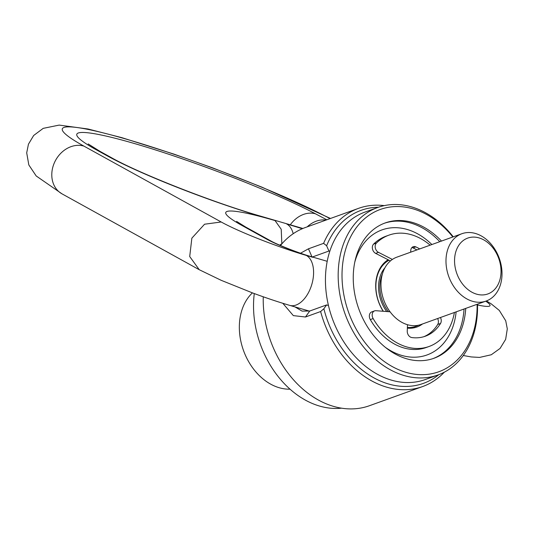 <?xml version="1.0" encoding="UTF-8"?>
<svg xmlns="http://www.w3.org/2000/svg" width="534" height="534" viewBox="0 0 534 534"><rect width="100%" height="100%" fill="white"/><g stroke="black" fill="none" stroke-linecap="round" stroke-linejoin="round"><path stroke-width="0.8" d="M290.035 389.173A53.76 40.337 -109.8 0 1 279.209 387.724A53.76 40.337 -109.8 0 1 241.942 345.658A53.76 40.337 -109.8 0 1 252.415 292.872M282.219 243.457A88.998 66.777 70.2 0 0 279.763 245.186M254.277 293.56A88.998 66.777 70.2 0 0 253.623 301.41A88.998 66.777 70.2 0 0 341.58 408.163M384.293 205.617A94.685 71.049 70.2 0 0 358.494 208.367L305.268 227.551A94.685 71.049 70.2 0 0 280.49 245.506M263.262 296.797A94.685 71.049 70.2 0 0 369.481 405.706L422.701 386.523A94.685 71.049 70.2 0 0 444.328 372.185M282.8 303.285L293.34 315.621L305.475 317.002L320.62 311.542A94.685 71.049 70.2 0 0 422.701 386.523M294.962 306.903L302.117 311.128L309.74 311.015L326.581 304.941L323.871 308.745L320.62 311.542M326.581 304.941L328.457 305.488M323.871 308.745A91.955 68.999 70.2 0 0 438.821 374.654M358.494 208.367A94.685 71.049 70.2 0 0 323.597 243.35L308.452 248.804L300.535 253.223M323.597 243.35L326.621 245.76L328.937 251.033L312.41 256.988M328.937 251.033L329.792 251.28M378.472 207.225A91.955 68.999 70.2 0 0 326.621 245.76M425.304 379.541A88.998 66.777 -109.8 0 1 325.533 275.491A88.998 66.777 70.2 0 1 364.949 212.091L377.692 207.499A88.998 66.777 70.2 0 0 338.269 270.898A88.998 66.777 -109.8 0 0 438.04 374.948L425.304 379.541M477.516 304.153A88.998 66.777 70.2 0 1 477.463 311.549A88.998 66.777 -109.8 0 1 438.04 374.948M453.253 236.829A88.998 66.777 70.2 0 0 377.692 207.499M452.839 236.976A86.268 64.727 70.2 0 0 382.558 208.707A86.268 64.727 70.2 0 0 342.107 270.912A86.268 64.727 -109.8 0 0 405.994 372.338A86.268 64.727 -109.8 0 0 477.022 310.307A86.268 64.727 70.2 0 0 477.102 304.3M465.741 308.398A71.923 53.967 -109.8 0 1 433.955 358.274A71.923 53.967 -109.8 0 1 353.321 274.182A71.923 53.967 -109.8 0 1 385.174 222.945A71.923 53.967 -109.8 0 1 441.478 241.074M388.145 259.751A36.739 27.568 70.2 0 0 375.742 284.055A36.739 27.568 70.2 0 0 383.172 311.262M407.369 328.123A36.739 27.568 70.2 0 0 416.927 327.008A36.739 27.568 70.2 0 0 422.481 323.991M407.395 327.462A35.778 26.847 70.2 0 0 416.033 326.314A35.778 26.847 70.2 0 0 418.522 325.219M389.039 260.212A35.778 26.847 70.2 0 0 383.345 311.282M416.887 249.939A48.254 36.205 -109.8 0 0 412.962 247.896A5.46 4.098 70.2 0 0 411.888 247.582M423.929 336.68A48.254 36.205 -109.8 0 0 437.713 324.458A5.46 4.098 70.2 0 0 437.626 318.531M429.062 346.486L426.232 347.507A59.181 44.402 -109.8 0 1 370.309 319.599A5.46 4.098 -109.8 0 1 371.764 311.896L374.594 310.875A5.46 4.098 70.2 0 0 373.139 318.578A59.181 44.402 70.2 0 0 429.062 346.486A59.181 44.402 70.2 0 0 454.401 312.483M378.472 252.355L375.642 253.376A5.46 4.098 -109.8 0 1 372.492 248.984A5.46 4.098 -109.8 0 1 373.606 244.085A59.181 44.402 -109.8 0 1 386.102 236.161L388.932 235.14A59.181 44.402 70.2 0 0 376.437 243.063A5.46 4.098 70.2 0 0 375.322 247.963A5.46 4.098 70.2 0 0 378.472 252.355L392.363 259.444A35.778 26.847 70.2 0 0 390.08 311.803L375.929 310.701A5.46 4.098 70.2 0 0 374.594 310.875M375.642 253.376L390.427 260.919M410.686 252.175L410.753 250.606A5.46 4.098 -109.8 0 1 413.176 246.715A5.46 4.098 -109.8 0 1 415.792 246.875A48.254 36.205 -109.8 0 1 419.717 248.917M461.863 233.725A35.778 26.847 70.2 0 0 446.524 267.868A35.778 26.847 70.2 0 0 472.517 301.283A35.778 26.847 70.2 0 0 486.127 301.049A35.778 26.847 70.2 0 0 501.473 266.907A35.778 26.847 70.2 0 0 475.48 233.485A35.778 26.847 70.2 0 0 461.863 233.725L396.869 257.154A35.778 26.847 70.2 0 0 392.363 259.444M430.137 245.159A59.181 44.402 70.2 0 0 388.932 235.14M390.08 311.803A35.778 26.847 70.2 0 0 407.515 324.712A35.778 26.847 70.2 0 0 421.132 324.472L486.127 301.049M440.457 317.51A5.46 4.098 -109.8 0 1 440.543 323.437A48.254 36.205 -109.8 0 1 425.358 336.206A48.254 36.205 -109.8 0 1 411.834 337.561A5.46 4.098 -109.8 0 1 407.242 331.02L407.515 324.712M476.562 294.141A29.684 22.268 70.2 0 0 500.999 272.794A29.684 22.268 70.2 0 0 479.018 237.897A29.684 22.268 70.2 0 0 454.581 259.244A29.684 22.268 70.2 0 0 476.562 294.141M309.74 311.015L305.475 317.002M311.989 256.867L308.452 248.804M464.039 309.006A71.923 53.967 -109.8 0 1 433.101 358.568M456.136 311.856A66.463 49.869 -109.8 0 1 385.374 347.347M354.736 262.354A66.463 49.869 -109.8 0 1 431.873 244.539M384.333 223.259A71.923 53.967 -109.8 0 1 439.776 241.688M384.954 267.748A32.367 24.284 -109.8 0 0 378.593 285.256A32.367 24.284 70.2 0 0 386.716 311.542M382.357 274.136A31.453 23.603 -109.8 0 0 379.868 285.263A31.453 23.603 70.2 0 0 388.425 311.676M412.962 247.896L415.792 246.875M437.713 324.458L440.543 323.437M376.437 243.063L373.606 244.085M370.309 319.599L373.139 318.578M302.284 228.732A117.447 11.788 20.4 0 0 286.718 223.986A26.4 15.312 106.3 0 1 293.193 233.725M302.571 228.605A117.447 11.788 -159.6 0 1 299.267 227.651A26.4 15.312 106.3 0 0 297.511 226.93L260.726 216.19A26.4 15.312 106.3 0 1 262.481 216.911L275.03 220.575L281.211 229.253L281.852 243.698M299.267 227.651L286.718 223.986M307.19 226.863A26.4 20.833 -62.2 0 1 326.034 220.068M290.282 224.821A26.4 20.833 -62.2 0 1 315.461 213.794L326.808 219.788M88.177 143.953L99.911 151.309A26.4 21.834 118.9 0 0 96.294 149.794A140.208 14.071 -159.6 0 1 135.649 143.88A140.208 14.071 -159.6 0 1 315.461 213.794M99.911 151.309L111.479 157.704A26.4 21.834 118.9 0 0 107.861 156.188L96.294 149.794M262.481 216.911A117.447 11.788 -159.6 0 1 107.861 156.188M275.03 220.575A117.447 11.788 20.4 0 0 242.062 225.528L267.154 239.399A34.597 3.471 20.4 0 0 312.697 257.281A26.4 15.312 -73.7 0 0 310.942 256.56L327.195 261.306M330.025 218.626L327.295 217.184A155.688 15.626 20.4 0 0 127.633 139.548A155.688 15.626 20.4 0 0 83.931 146.116L221.189 221.99A64.641 6.488 20.4 0 0 306.289 255.412L312.697 257.281M477.536 304.967A64.641 6.488 20.4 0 0 485.726 301.196M83.931 146.116A26.4 21.834 -61.1 0 0 54.595 162.289A26.4 21.834 -61.1 0 0 62.004 193.849L36.199 175.966L28.823 164.933L26.7 152.837L28.449 144.193L33.662 135.489L43.207 128.36L59.167 125.096L88.03 128.994L121.819 137.652L173.89 154.099L212.432 167.816L261.94 187.154L330.473 218.459A26.4 20.833 117.8 0 0 327.295 217.184M62.004 193.849L199.262 269.723L189.71 256.54L191.853 238.164L204.569 224.213L221.189 221.99M199.262 269.723L221.189 280.317L252.495 292.906C265.879 297.865 278.287 302.024 289.735 305.381A26.4 15.312 -73.7 0 0 311.349 285.884A26.4 15.312 -73.7 0 0 306.289 255.412M267.154 239.399A26.4 21.834 -61.1 0 1 270.771 240.914C276.679 244.378 298.513 253.089 310.942 256.56M242.062 225.528A26.4 21.834 -61.1 0 1 245.68 227.043L270.771 240.914M410.726 328.223L416.033 326.314M386.456 260.906L388.765 260.071M297.511 226.93L302.891 228.472M111.479 157.704C138.807 173.243 213.52 202.706 260.726 216.19M486.441 300.929L491.12 303.786L499.297 310.428L505.725 320.78L507.3 328.857L505.651 339.364L500.084 348.422L491.287 354.756L479.579 357.42L471.282 356.939L463.298 355.51M289.735 305.381L309.413 311.128M245.68 227.043L236.595 221.403"/></g></svg>

